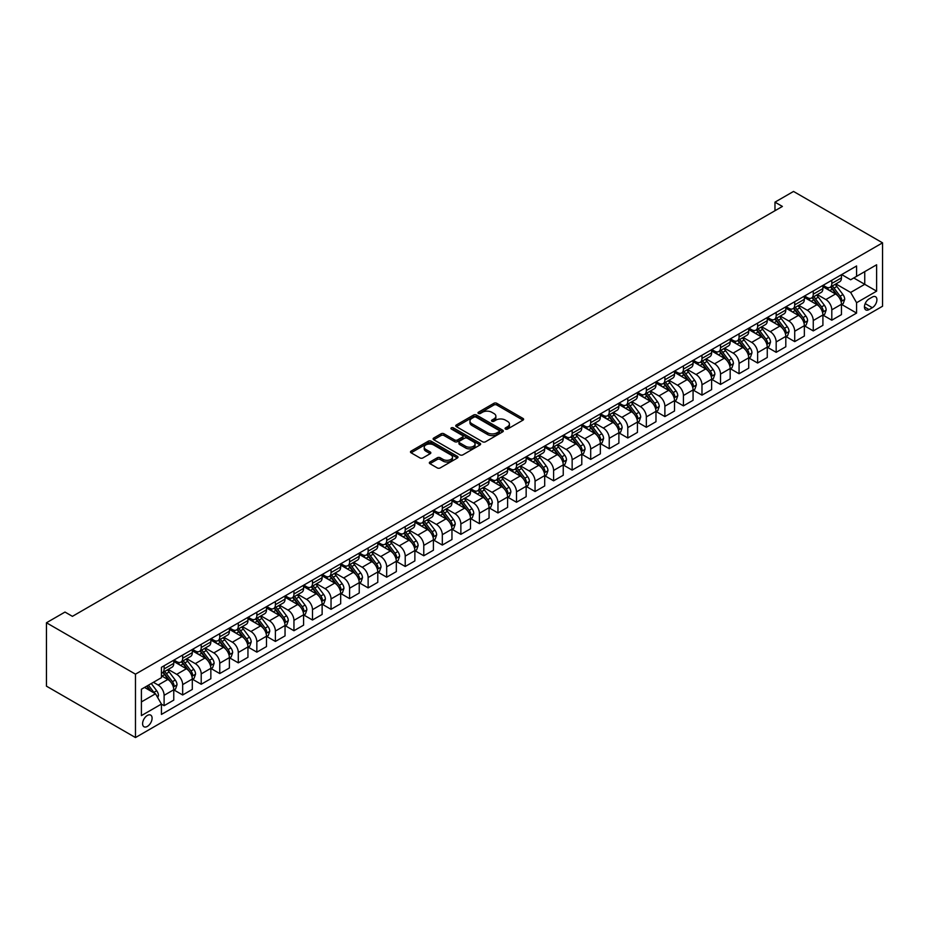 <?xml version="1.0" encoding="UTF-8"?>
<svg xmlns="http://www.w3.org/2000/svg" width="929" height="929" viewBox="0 0 929 929"><rect width="100%" height="100%" fill="white"/><g stroke="black" fill="none" stroke-linecap="round" stroke-linejoin="round"><path stroke-width="1.39" d="M505.492 429.059A1.44 0.836 0 0 0 507.536 429.059L523.004 420.129A2.055 1.184 0 0 0 523.608 419.281A2.055 1.184 0 0 0 523.004 418.445L496.794 403.314A2.055 1.184 0 0 0 493.88 403.314L478.4 412.244A1.44 0.836 0 0 0 477.982 412.836A1.44 0.836 0 0 0 478.4 413.417A1.44 0.836 0 0 0 480.444 413.417L482.441 412.267A6.596 3.809 0 0 1 491.766 412.267L493.949 413.521A6.596 3.809 0 0 1 495.877 416.215A6.596 3.809 0 0 1 493.949 418.909L491.952 420.059A1.44 0.836 0 0 0 491.522 420.651A1.44 0.836 0 0 0 491.952 421.243A1.44 0.836 0 0 0 493.984 421.243L495.993 420.082A6.596 3.809 0 0 1 505.306 420.082L507.501 421.348A6.596 3.809 0 0 1 509.429 424.03A6.596 3.809 0 0 1 507.501 426.725L505.492 427.886A1.44 0.836 0 0 0 505.074 428.466A1.44 0.836 0 0 0 505.492 429.059L505.492 427.886M147.351 726.42A6.712 3.879 120 0 0 151.729 720.498A6.712 3.879 120 0 0 150.707 715.121A6.712 3.879 120 0 0 147.351 715.458A6.712 3.879 120 0 0 142.961 721.369A6.712 3.879 120 0 0 143.983 726.757A6.712 3.879 120 0 0 147.351 726.42M429.941 462.003A2.055 1.184 0 0 0 429.337 462.839A2.055 1.184 0 0 0 429.941 463.687L437.292 467.926A2.055 1.184 0 0 0 440.207 467.926L457.393 458.009A2.055 1.184 0 0 0 457.997 457.161A2.055 1.184 0 0 0 457.393 456.325L431.184 441.194A2.055 1.184 0 0 0 428.269 441.194L411.082 451.111A2.055 1.184 0 0 0 410.479 451.947A2.055 1.184 0 0 0 411.082 452.795L419.966 457.927A2.055 1.184 0 0 0 422.881 457.927L430.232 453.677A2.055 1.184 0 0 0 430.835 452.829A2.055 1.184 0 0 0 430.232 451.993L425.83 449.45A5.504 3.182 0 0 1 424.216 447.197A5.504 3.182 0 0 1 427.619 444.259A5.504 3.182 0 0 1 433.622 444.956L450.879 454.92A5.504 3.182 0 0 1 452.493 457.161A5.504 3.182 0 0 1 449.09 460.099A5.504 3.182 0 0 1 443.087 459.414L440.207 457.753A2.055 1.184 0 0 0 437.292 457.753L429.941 462.003L429.941 463.687L437.292 459.472L437.292 457.753M882.55 242.841L793.529 191.444L774.972 202.15L782.392 206.435L72.416 616.345L64.995 612.06L46.45 622.767L135.471 674.164L882.55 242.841L882.55 306.233L135.471 737.556L135.471 674.164M482.592 441.774A2.055 1.184 0 0 0 485.507 441.774L502.694 431.857A2.055 1.184 0 0 0 503.297 431.01A2.055 1.184 0 0 0 502.694 430.173L476.472 415.042A2.055 1.184 0 0 0 473.558 415.042L456.371 424.959A2.055 1.184 0 0 0 455.767 425.796A2.055 1.184 0 0 0 456.371 426.643L482.592 441.774M451.924 429.372A1.44 0.836 0 0 1 453.387 429.57L453.387 427.863L480.038 443.249A2.055 1.184 0 0 1 480.641 444.085A2.055 1.184 0 0 1 480.038 444.933L462.863 454.85A2.055 1.184 0 0 1 459.948 454.85L433.727 439.719L433.727 438.035A2.055 1.184 0 0 0 433.123 438.871A2.055 1.184 0 0 0 433.727 439.719M433.727 438.035L441.089 433.785A2.055 1.184 0 0 1 443.992 433.785L454.629 439.928A2.055 1.184 0 0 0 457.544 439.928L462.421 437.106A2.055 1.184 0 0 0 463.025 436.27A2.055 1.184 0 0 0 462.421 435.434L451.355 429.035A1.44 0.836 0 0 1 450.925 428.455A1.44 0.836 0 0 1 451.819 427.677A1.44 0.836 0 0 1 453.387 427.863M872.308 297.071L869.045 298.952A6.503 3.751 120 0 0 864.794 304.689A6.503 3.751 120 0 0 865.793 309.903A6.503 3.751 120 0 0 869.045 309.578L872.308 307.696A6.503 3.751 120 0 0 876.558 301.96A6.503 3.751 120 0 0 875.559 296.746A6.503 3.751 120 0 0 872.308 297.071M841.674 274.578L850.65 279.768L856.584 276.343L856.584 265.973L161.437 667.312L161.437 677.671L141.405 689.237L141.405 715.62L161.437 704.066L161.437 714.424L856.584 313.085L856.584 302.726L850.65 292.449L835.891 283.926M856.584 276.343L876.616 264.777L876.616 291.16L856.584 302.726M46.45 622.767L46.45 686.159L135.471 737.556M774.972 202.15L774.972 210.72M853.763 277.968L864.748 284.309L864.748 271.628L876.616 264.777M850.65 292.449L864.748 284.309L876.616 291.16M141.405 701.918L155.503 693.777L144.529 687.437M161.437 704.147L164.108 705.692L164.108 695.322A8.396 4.842 -120 0 0 158.174 685.045L153.424 682.304M164.108 705.692L173.758 700.118L173.758 689.759A8.396 4.842 -120 0 0 167.824 679.471L161.437 675.789M173.978 689.968L182.665 694.985L182.665 684.615A8.396 4.842 -120 0 0 176.719 674.338L168.207 669.414M182.665 694.985L192.303 689.411L192.303 679.041A8.396 4.842 -120 0 0 186.369 668.764L173.758 661.483M192.524 679.262L201.21 684.267L201.21 673.908A8.396 4.842 -120 0 0 195.276 663.631L186.752 658.707M201.21 684.267L210.848 678.704L210.848 668.334A8.396 4.842 -120 0 0 204.914 658.057L192.303 650.776M211.069 668.555L219.755 673.56L219.755 663.201A8.396 4.842 -120 0 0 213.821 652.913L205.297 648.001M219.755 673.56L229.393 667.997L229.393 657.627A8.396 4.842 -120 0 0 223.459 647.35L210.848 640.069M229.626 657.848L238.3 662.853L238.3 652.495A8.396 4.842 -120 0 0 232.366 642.206L223.843 637.294M238.3 662.853L247.95 657.291L247.95 646.921A8.396 4.842 -120 0 0 242.004 636.644L229.393 629.363M248.171 647.141L256.845 652.146L256.845 641.788A8.396 4.842 -120 0 0 250.911 631.499L242.388 626.587M256.845 652.146L266.495 646.584L266.495 636.214A8.396 4.842 -120 0 0 260.561 625.937L247.95 618.656M266.716 636.423L275.39 641.44L275.39 631.07A8.396 4.842 -120 0 0 269.456 620.793L260.933 615.869M275.39 641.44L285.04 635.877L285.04 625.507A8.396 4.842 -120 0 0 279.106 615.23L266.495 607.949M285.261 625.716L293.947 630.733L293.947 620.363A8.396 4.842 -120 0 0 288.002 610.086L279.49 605.162M293.947 630.733L303.586 625.159L303.586 614.801A8.396 4.842 -120 0 0 297.652 604.524L285.04 597.242M303.806 615.01L312.492 620.026L312.492 609.656A8.396 4.842 -120 0 0 306.558 599.379L298.035 594.455M312.492 620.026L322.131 614.452L322.131 604.094A8.396 4.842 -120 0 0 316.197 593.805L303.586 586.524M322.351 604.303L331.038 609.319L331.038 598.95A8.396 4.842 -120 0 0 325.104 588.672L316.58 583.749M331.038 609.319L340.676 603.745L340.676 593.387A8.396 4.842 -120 0 0 334.742 583.098L322.131 575.817M340.908 593.596L349.583 598.613L349.583 588.243A8.396 4.842 -120 0 0 343.649 577.966L335.125 573.042M349.583 598.613L359.233 593.039L359.233 582.669A8.396 4.842 -120 0 0 353.287 572.392L340.676 565.111M359.453 582.889L368.128 587.894L368.128 577.536A8.396 4.842 -120 0 0 362.194 567.259L353.67 562.335M368.128 587.894L377.778 582.332L377.778 571.962A8.396 4.842 -120 0 0 371.844 561.685L359.233 554.404M377.998 572.183L386.673 577.188L386.673 566.829A8.396 4.842 -120 0 0 380.739 556.541L372.215 551.629M386.673 577.188L396.323 571.625L396.323 561.255A8.396 4.842 -120 0 0 390.389 550.978L377.778 543.697M396.544 561.476L405.218 566.481L405.218 556.123A8.396 4.842 -120 0 0 399.284 545.834L390.772 540.922M405.218 566.481L414.868 560.919L414.868 550.549A8.396 4.842 -120 0 0 408.934 540.272L396.323 532.991M415.089 550.769L423.775 555.774L423.775 545.404A8.396 4.842 -120 0 0 417.841 535.127L409.317 530.215M423.775 555.774L433.413 550.212L433.413 539.842A8.396 4.842 -120 0 0 427.479 529.565L414.868 522.284M433.634 540.051L442.32 545.068L442.32 534.698A8.396 4.842 -120 0 0 436.386 524.42L427.863 519.497M442.32 545.068L451.958 539.505L451.958 529.135A8.396 4.842 -120 0 0 446.025 518.858L433.413 511.577M452.179 529.344L460.865 534.361L460.865 523.991A8.396 4.842 -120 0 0 454.931 513.714L446.408 508.79M460.865 534.361L470.504 528.787L470.504 518.428A8.396 4.842 -120 0 0 464.57 508.151L451.958 500.87M470.736 518.637L479.41 523.654L479.41 513.284A8.396 4.842 -120 0 0 473.476 503.007L464.953 498.083M479.41 523.654L489.06 518.08L489.06 507.722A8.396 4.842 -120 0 0 483.126 497.433L470.504 490.152M489.281 507.931L497.956 512.947L497.956 502.577A8.396 4.842 -120 0 0 492.022 492.3L483.498 487.377M497.956 512.947L507.606 507.373L507.606 497.015A8.396 4.842 -120 0 0 501.672 486.726L489.06 479.445M507.826 497.224L516.501 502.241L516.501 491.871A8.396 4.842 -120 0 0 510.567 481.594L502.055 476.67M516.501 502.241L526.151 496.667L526.151 486.297A8.396 4.842 -120 0 0 520.217 476.02L507.606 468.739M526.371 486.517L535.058 491.522L535.058 481.164A8.396 4.842 -120 0 0 529.124 470.887L520.6 465.963M535.058 491.522L544.696 485.96L544.696 475.59A8.396 4.842 -120 0 0 538.762 465.313L526.151 458.032M544.917 475.811L553.603 480.816L553.603 470.457A8.396 4.842 -120 0 0 547.669 460.169L539.145 455.256M553.603 480.816L563.241 475.253L563.241 464.883A8.396 4.842 -120 0 0 557.307 454.606L544.696 447.325M563.462 465.104L572.148 470.109L572.148 459.75A8.396 4.842 -120 0 0 566.214 449.462L557.69 444.55M572.148 470.109L581.786 464.546L581.786 454.176A8.396 4.842 -120 0 0 575.852 443.899L563.241 436.618M582.018 454.397L590.693 459.402L590.693 449.032A8.396 4.842 -120 0 0 584.759 438.755L576.235 433.843M590.693 459.402L600.343 453.84L600.343 443.47A8.396 4.842 -120 0 0 594.409 433.193L581.786 425.912M600.564 443.679L609.238 448.695L609.238 438.325A8.396 4.842 -120 0 0 603.304 428.048L594.781 423.125M609.238 448.695L618.888 443.121L618.888 432.763A8.396 4.842 -120 0 0 612.954 422.486L600.343 415.205M619.109 432.972L627.783 437.989L627.783 427.619A8.396 4.842 -120 0 0 621.849 417.342L613.326 412.418M627.783 437.989L637.433 432.415L637.433 422.056A8.396 4.842 -120 0 0 631.499 411.779L618.888 404.487M637.654 422.265L646.34 427.282L646.34 416.912A8.396 4.842 -120 0 0 640.395 406.635L631.883 401.711M646.34 427.282L655.979 421.708L655.979 411.35A8.396 4.842 -120 0 0 650.045 401.061L637.433 393.78M656.199 411.559L664.885 416.575L664.885 406.205A8.396 4.842 -120 0 0 658.951 395.928L650.428 391.004M664.885 416.575L674.524 411.001L674.524 400.643A8.396 4.842 -120 0 0 668.59 390.354L655.979 383.073M674.744 400.852L683.43 405.868L683.43 395.499A8.396 4.842 -120 0 0 677.496 385.221L668.973 380.298M683.43 405.868L693.069 400.294L693.069 389.925A8.396 4.842 -120 0 0 687.135 379.647L674.524 372.366M693.301 390.145L701.976 395.15L701.976 384.792A8.396 4.842 -120 0 0 696.042 374.515L687.518 369.591M701.976 395.15L711.626 389.588L711.626 379.218A8.396 4.842 -120 0 0 705.68 368.941L693.069 361.66M711.846 379.438L720.521 384.443L720.521 374.085A8.396 4.842 -120 0 0 714.587 363.796L706.063 358.884M720.521 384.443L730.171 378.881L730.171 368.511A8.396 4.842 -120 0 0 724.237 358.234L711.626 350.953M730.391 368.732L739.066 373.737L739.066 363.378A8.396 4.842 -120 0 0 733.132 353.09L724.608 348.178M739.066 373.737L748.716 368.174L748.716 357.804A8.396 4.842 -120 0 0 742.782 347.527L730.171 340.246M748.937 358.025L757.623 363.03L757.623 352.66A8.396 4.842 -120 0 0 751.677 342.383L743.165 337.471M757.623 363.03L767.261 357.468L767.261 347.098A8.396 4.842 -120 0 0 761.327 336.821L748.716 329.54M767.482 347.307L776.168 352.323L776.168 341.953A8.396 4.842 -120 0 0 770.234 331.676L761.71 326.753M776.168 352.323L785.806 346.749L785.806 336.391A8.396 4.842 -120 0 0 779.872 326.114L767.261 318.833M786.027 336.6L794.713 341.617L794.713 331.247A8.396 4.842 -120 0 0 788.779 320.969L780.255 316.046M794.713 341.617L804.351 336.043L804.351 325.684A8.396 4.842 -120 0 0 798.417 315.407L785.806 308.114M804.584 325.893L813.258 330.91L813.258 320.54A8.396 4.842 -120 0 0 807.324 310.263L798.801 305.339M813.258 330.91L822.908 325.336L822.908 314.977A8.396 4.842 -120 0 0 816.963 304.689L804.351 297.408M823.129 315.186L831.803 320.203L831.803 309.833A8.396 4.842 -120 0 0 825.869 299.556L817.346 294.632M831.803 320.203L841.453 314.629L841.453 304.271A8.396 4.842 -120 0 0 835.519 293.982L822.908 286.701M823.129 285.296L825.869 286.875A8.396 4.842 -120 0 0 830.061 287.293A8.396 4.842 -120 0 0 831.803 283.45L831.803 280.279M804.584 296.003L807.324 297.582A8.396 4.842 -120 0 0 811.516 298A8.396 4.842 -120 0 0 813.258 294.156L813.258 290.986M786.027 306.709L788.779 308.289A8.396 4.842 -120 0 0 792.971 308.707A8.396 4.842 -120 0 0 794.713 304.863L794.713 301.693M767.482 317.416L770.234 318.995A8.396 4.842 -120 0 0 774.426 319.413A8.396 4.842 -120 0 0 776.168 315.57L776.168 312.399M748.937 328.123L751.677 329.702A8.396 4.842 -120 0 0 755.881 330.12A8.396 4.842 -120 0 0 757.623 326.276L757.623 323.106M730.391 338.83L733.132 340.42A8.396 4.842 -120 0 0 737.336 340.827A8.396 4.842 -120 0 0 739.066 336.983L739.066 333.825M711.846 349.536L714.587 351.127A8.396 4.842 -120 0 0 718.791 351.534A8.396 4.842 -120 0 0 720.521 347.701L720.521 344.531M693.301 360.243L696.042 361.834A8.396 4.842 -120 0 0 700.234 362.252A8.396 4.842 -120 0 0 701.976 358.408L701.976 355.238M674.744 370.95L677.496 372.541A8.396 4.842 -120 0 0 681.689 372.959A8.396 4.842 -120 0 0 683.43 369.115L683.43 365.945M656.199 381.668L658.951 383.247A8.396 4.842 -120 0 0 663.143 383.665A8.396 4.842 -120 0 0 664.885 379.822L664.885 376.651M637.654 392.375L640.395 393.954A8.396 4.842 -120 0 0 644.598 394.372A8.396 4.842 -120 0 0 646.34 390.528L646.34 387.358M619.109 403.081L621.849 404.661A8.396 4.842 -120 0 0 626.053 405.079A8.396 4.842 -120 0 0 627.783 401.235L627.783 398.065M600.564 413.788L603.304 415.368A8.396 4.842 -120 0 0 607.508 415.786A8.396 4.842 -120 0 0 609.238 411.942L609.238 408.772M582.018 424.495L584.759 426.074A8.396 4.842 -120 0 0 588.951 426.492A8.396 4.842 -120 0 0 590.693 422.649L590.693 419.478M563.462 435.202L566.214 436.793A8.396 4.842 -120 0 0 570.406 437.199A8.396 4.842 -120 0 0 572.148 433.355L572.148 430.197M544.917 445.908L547.669 447.499A8.396 4.842 -120 0 0 551.861 447.906A8.396 4.842 -120 0 0 553.603 444.074L553.603 440.903M526.371 456.615L529.124 458.206A8.396 4.842 -120 0 0 533.316 458.624A8.396 4.842 -120 0 0 535.058 454.78L535.058 451.61M507.826 467.322L510.567 468.913A8.396 4.842 -120 0 0 514.771 469.331A8.396 4.842 -120 0 0 516.501 465.487L516.501 462.317M489.281 478.04L492.022 479.619A8.396 4.842 -120 0 0 496.225 480.038A8.396 4.842 -120 0 0 497.956 476.194L497.956 473.024M470.736 488.747L473.476 490.326A8.396 4.842 -120 0 0 477.669 490.744A8.396 4.842 -120 0 0 479.41 486.901L479.41 483.73M452.179 499.454L454.931 501.033A8.396 4.842 -120 0 0 459.123 501.451A8.396 4.842 -120 0 0 460.865 497.607L460.865 494.437M433.634 510.16L436.386 511.74A8.396 4.842 -120 0 0 440.578 512.158A8.396 4.842 -120 0 0 442.32 508.314L442.32 505.144M415.089 520.867L417.841 522.446A8.396 4.842 -120 0 0 422.033 522.864A8.396 4.842 -120 0 0 423.775 519.021L423.775 515.85M396.544 531.574L399.284 533.165A8.396 4.842 -120 0 0 403.488 533.571A8.396 4.842 -120 0 0 405.218 529.727L405.218 526.569M377.998 542.281L380.739 543.871A8.396 4.842 -120 0 0 384.943 544.278A8.396 4.842 -120 0 0 386.673 540.446L386.673 537.276M359.453 552.987L362.194 554.578A8.396 4.842 -120 0 0 366.386 554.996A8.396 4.842 -120 0 0 368.128 551.152L368.128 547.982M340.908 563.694L343.649 565.285A8.396 4.842 -120 0 0 347.841 565.703A8.396 4.842 -120 0 0 349.583 561.859L349.583 558.689M322.351 574.412L325.104 575.992A8.396 4.842 -120 0 0 329.296 576.41A8.396 4.842 -120 0 0 331.038 572.566L331.038 569.396M303.806 585.119L306.558 586.698A8.396 4.842 -120 0 0 310.75 587.116A8.396 4.842 -120 0 0 312.492 583.273L312.492 580.102M285.261 595.826L288.002 597.405A8.396 4.842 -120 0 0 292.205 597.823A8.396 4.842 -120 0 0 293.947 593.979L293.947 590.809M266.716 606.532L269.456 608.112A8.396 4.842 -120 0 0 273.66 608.53A8.396 4.842 -120 0 0 275.39 604.686L275.39 601.516M248.171 617.239L250.911 618.819A8.396 4.842 -120 0 0 255.103 619.237A8.396 4.842 -120 0 0 256.845 615.393L256.845 612.223M229.626 627.946L232.366 629.537A8.396 4.842 -120 0 0 236.558 629.943A8.396 4.842 -120 0 0 238.3 626.111L238.3 622.941M211.069 638.653L213.821 640.244A8.396 4.842 -120 0 0 218.013 640.65A8.396 4.842 -120 0 0 219.755 636.818L219.755 633.648M192.524 649.359L195.276 650.95A8.396 4.842 -120 0 0 199.468 651.368A8.396 4.842 -120 0 0 201.21 647.525L201.21 644.354M173.978 660.066L176.719 661.657A8.396 4.842 -120 0 0 180.923 662.075A8.396 4.842 -120 0 0 182.665 658.231L182.665 655.061M841.674 304.48L856.584 313.085M830.061 287.293L839.711 281.719A8.396 4.842 -120 0 0 841.453 277.876L841.453 274.705M811.516 298L821.166 292.426A8.396 4.842 -120 0 0 822.908 288.594L822.908 285.424M792.971 308.707L802.621 303.144A8.396 4.842 -120 0 0 804.351 299.301L804.351 296.13M774.426 319.413L784.076 313.851A8.396 4.842 -120 0 0 785.806 310.007L785.806 306.837M755.881 330.12L765.519 324.558A8.396 4.842 -120 0 0 767.261 320.714L767.261 317.544M737.336 340.827L746.974 335.264A8.396 4.842 -120 0 0 748.716 331.421L748.716 328.251M718.791 351.534L728.429 345.971A8.396 4.842 -120 0 0 730.171 342.127L730.171 338.957M700.234 362.252L709.884 356.678A8.396 4.842 -120 0 0 711.626 352.834L711.626 349.664M681.689 372.959L691.339 367.385A8.396 4.842 -120 0 0 693.069 363.541L693.069 360.371M663.143 383.665L672.793 378.091A8.396 4.842 -120 0 0 674.524 374.248L674.524 371.077M644.598 394.372L654.237 388.798A8.396 4.842 -120 0 0 655.979 384.966L655.979 381.796M626.053 405.079L635.691 399.516A8.396 4.842 -120 0 0 637.433 395.673L637.433 392.502M607.508 415.786L617.146 410.223A8.396 4.842 -120 0 0 618.888 406.379L618.888 403.209M588.951 426.492L598.601 420.93A8.396 4.842 -120 0 0 600.343 417.086L600.343 413.916M570.406 437.199L580.056 431.637A8.396 4.842 -120 0 0 581.786 427.793L581.786 424.623M551.861 447.906L561.511 442.343A8.396 4.842 -120 0 0 563.241 438.5L563.241 435.329M533.316 458.624L542.954 453.05A8.396 4.842 -120 0 0 544.696 449.206L544.696 446.036M514.771 469.331L524.409 463.757A8.396 4.842 -120 0 0 526.151 459.913L526.151 456.743M496.225 480.038L505.864 474.464A8.396 4.842 -120 0 0 507.606 470.62L507.606 467.45M477.669 490.744L487.319 485.17A8.396 4.842 -120 0 0 489.06 481.338L489.06 478.168M459.123 501.451L468.773 495.889A8.396 4.842 -120 0 0 470.504 492.045L470.504 488.875M440.578 512.158L450.228 506.595A8.396 4.842 -120 0 0 451.958 502.752L451.958 499.581M422.033 522.864L431.671 517.302A8.396 4.842 -120 0 0 433.413 513.458L433.413 510.288M403.488 533.571L413.126 528.009A8.396 4.842 -120 0 0 414.868 524.165L414.868 520.995M384.943 544.278L394.581 538.715A8.396 4.842 -120 0 0 396.323 534.872L396.323 531.702M366.386 554.996L376.036 549.422A8.396 4.842 -120 0 0 377.778 545.578L377.778 542.408M347.841 565.703L357.491 560.129A8.396 4.842 -120 0 0 359.233 556.285L359.233 553.115M329.296 576.41L338.946 570.836A8.396 4.842 -120 0 0 340.676 566.992L340.676 563.822M310.75 587.116L320.389 581.542A8.396 4.842 -120 0 0 322.131 577.71L322.131 574.54M292.205 597.823L301.844 592.261A8.396 4.842 -120 0 0 303.586 588.417L303.586 585.247M273.66 608.53L283.299 602.967A8.396 4.842 -120 0 0 285.04 599.124L285.04 595.953M255.103 619.237L264.753 613.674A8.396 4.842 -120 0 0 266.495 609.83L266.495 606.66M236.558 629.943L246.208 624.381A8.396 4.842 -120 0 0 247.95 620.537L247.95 617.367M218.013 640.65L227.663 635.088A8.396 4.842 -120 0 0 229.393 631.244L229.393 628.074M199.468 651.368L209.118 645.794A8.396 4.842 -120 0 0 210.848 641.951L210.848 638.78M180.923 662.075L190.561 656.501A8.396 4.842 -120 0 0 192.303 652.657L192.303 649.487M161.437 673.119A8.396 4.842 -120 0 0 162.378 672.782L172.016 667.208A8.396 4.842 -120 0 0 173.758 663.364L173.758 660.194M162.378 672.782A8.396 4.842 -120 0 0 164.108 668.938L164.108 665.768M155.503 693.777L161.437 704.066M506.073 429.268L507.501 428.443A6.596 3.809 0 0 0 509.429 425.749L509.429 424.03M495.877 416.215L495.877 417.934A6.596 3.809 0 0 1 493.949 420.616L492.521 421.441M522.981 420.14L496.794 405.021A2.055 1.184 0 0 0 493.88 405.021L478.981 413.626M502.659 431.869L476.472 416.749A2.055 1.184 0 0 0 473.558 416.749L456.406 426.655M499.047 431.602A1.44 0.836 0 0 0 499.477 431.01A1.44 0.836 0 0 0 499.047 430.429L476.043 417.144A1.44 0.836 0 0 0 473.999 417.144L471.886 418.364A6.596 3.809 0 0 0 469.958 421.046A6.596 3.809 0 0 0 471.886 423.74L487.62 432.821A6.596 3.809 0 0 0 496.934 432.821L499.047 431.602L499.047 433.32A1.44 0.836 0 0 0 499.477 432.728L499.477 431.01M469.958 421.046L469.958 422.765A6.596 3.809 0 0 0 471.886 425.459L471.886 423.74M499.047 433.32L496.934 434.54A6.596 3.809 0 0 1 487.62 434.54L471.886 425.459M433.762 439.731L441.089 435.504L441.089 433.785M463.025 436.27L463.025 437.989A2.055 1.184 0 0 1 462.421 438.825L457.544 441.635A2.055 1.184 0 0 1 454.629 441.635L443.992 435.504A2.055 1.184 0 0 0 441.089 435.504M453.387 429.57L480.014 444.945M465.661 446.292A5.504 3.182 0 0 0 471.665 446.988A5.504 3.182 0 0 0 475.067 444.05A5.504 3.182 0 0 0 473.453 441.798L467.368 438.291A2.055 1.184 0 0 0 464.454 438.291L459.576 441.101A2.055 1.184 0 0 0 458.972 441.949A2.055 1.184 0 0 0 459.576 442.785L465.661 446.292L465.661 448.01A5.504 3.182 0 0 0 471.665 448.695A5.504 3.182 0 0 0 475.067 445.757L475.067 444.05M458.972 441.949L458.972 443.656A2.055 1.184 0 0 0 459.576 444.503L459.576 442.785M465.661 448.01L459.576 444.503M452.493 457.161L452.493 458.88A5.504 3.182 0 0 1 449.09 461.818A5.504 3.182 0 0 1 443.087 461.132L440.207 459.472A2.055 1.184 0 0 0 437.292 459.472M424.216 447.197L424.216 448.916A5.504 3.182 0 0 0 425.83 451.169L425.83 449.45M430.208 453.689L425.83 451.169M457.37 458.02L431.184 442.901A2.055 1.184 0 0 0 428.269 442.901L411.106 452.806M841.453 304.607L843.23 303.586L844.716 299.301A5.562 3.205 -120 0 0 842.94 294.563L836.878 286.469A16.048 9.267 -120 0 0 835.125 284.367M829.098 290.278A16.048 9.267 -120 0 0 825.811 286.84M840.942 301.205L841.709 299.533A5.562 3.205 -120 0 0 840.118 296.188L834.056 288.095A16.048 9.267 -120 0 0 832.303 285.993M830.816 286.864A13.32 7.687 60 0 1 832.999 289.349L838.132 296.2M830.526 287.026A16.048 9.267 60 0 1 832.279 289.128L836.309 294.505M822.908 315.314L824.685 314.292L826.171 310.007A5.562 3.205 -120 0 0 824.395 305.269L818.333 297.175A16.048 9.267 -120 0 0 816.579 295.074M810.552 300.984A16.048 9.267 -120 0 0 807.266 297.547M822.397 311.912L823.164 310.24A5.562 3.205 -120 0 0 821.573 306.895L815.511 298.801A16.048 9.267 -120 0 0 813.758 296.711M812.26 297.57A13.32 7.687 60 0 1 814.454 300.055L819.587 306.907M811.981 297.733A16.048 9.267 60 0 1 813.734 299.835L817.764 305.211M804.351 326.021L806.14 324.999L807.615 320.714A5.562 3.205 -120 0 0 805.849 315.976L799.788 307.882A16.048 9.267 -120 0 0 798.034 305.792M791.996 311.691A16.048 9.267 -120 0 0 788.709 308.254M803.852 322.618L804.619 320.946A5.562 3.205 -120 0 0 803.028 317.602L796.966 309.508A16.048 9.267 -120 0 0 795.212 307.418M793.714 308.277A13.32 7.687 60 0 1 795.909 310.762L801.03 317.613M793.436 308.44A16.048 9.267 60 0 1 795.178 310.541L799.219 315.918M785.806 336.728L787.595 335.706L789.069 331.421A5.562 3.205 -120 0 0 787.293 326.683L781.231 318.589A16.048 9.267 -120 0 0 779.489 316.499M773.451 322.398A16.048 9.267 -120 0 0 770.164 318.961M785.307 333.325L786.073 331.653A5.562 3.205 -120 0 0 784.482 328.309L778.421 320.215A16.048 9.267 -120 0 0 776.667 318.124M775.169 318.984A13.32 7.687 60 0 1 777.352 321.469L782.485 328.32M774.879 319.146A16.048 9.267 60 0 1 776.632 321.248L780.662 326.625M767.261 347.434L769.038 346.412L770.524 342.127A5.562 3.205 -120 0 0 768.747 337.39L762.686 329.296A16.048 9.267 -120 0 0 760.932 327.205M754.905 333.116A16.048 9.267 -120 0 0 751.619 329.667M766.75 344.032L767.528 342.371A5.562 3.205 -120 0 0 765.937 339.015L759.864 330.933A16.048 9.267 -120 0 0 758.122 328.831M756.624 329.69A13.32 7.687 60 0 1 758.807 332.176L763.94 339.027M756.334 329.853A16.048 9.267 60 0 1 758.087 331.955L762.117 337.332M748.716 358.153L750.493 357.119L751.979 352.834A5.562 3.205 -120 0 0 750.202 348.096L744.141 340.014A16.048 9.267 -120 0 0 742.387 337.912M736.36 343.823A16.048 9.267 -120 0 0 733.074 340.386M748.205 354.739L748.971 353.078A5.562 3.205 -120 0 0 747.38 349.734L741.319 341.64A16.048 9.267 -120 0 0 739.565 339.538M738.079 340.397A13.32 7.687 60 0 1 740.262 342.882L745.395 349.734M737.789 340.571A16.048 9.267 60 0 1 739.542 342.662L743.572 348.05M730.171 368.859L731.947 367.826L733.434 363.541A5.562 3.205 -120 0 0 731.657 358.815L725.595 350.721A16.048 9.267 -120 0 0 723.842 348.619M717.815 354.53A16.048 9.267 -120 0 0 714.529 351.092M729.66 365.445L730.426 363.785A5.562 3.205 -120 0 0 728.835 360.44L722.774 352.346A16.048 9.267 -120 0 0 721.02 350.245M719.534 351.104A13.32 7.687 60 0 1 721.717 353.601L726.85 360.44M719.243 351.278A16.048 9.267 60 0 1 720.997 353.368L725.026 358.757M711.626 379.566L713.402 378.533L714.889 374.248A5.562 3.205 -120 0 0 713.112 369.521L707.05 361.427A16.048 9.267 -120 0 0 705.297 359.326M699.27 365.236A16.048 9.267 -120 0 0 695.984 361.799M711.115 376.164L711.881 374.492A5.562 3.205 -120 0 0 710.29 371.147L704.228 363.053A16.048 9.267 -120 0 0 702.475 360.951M700.977 361.822A13.32 7.687 60 0 1 703.172 364.307L708.304 371.147M700.698 361.985A16.048 9.267 60 0 1 702.452 364.075L706.481 369.463M693.069 390.273L694.857 389.239L696.332 384.966A5.562 3.205 -120 0 0 694.567 380.228L688.505 372.134A16.048 9.267 -120 0 0 686.752 370.032M680.725 375.943A16.048 9.267 -120 0 0 677.438 372.506M692.569 386.87L693.336 385.198A5.562 3.205 -120 0 0 691.745 381.854L685.683 373.76A16.048 9.267 -120 0 0 683.93 371.658M682.432 372.529A13.32 7.687 60 0 1 684.627 375.014L689.748 381.865M682.153 372.692A16.048 9.267 60 0 1 683.895 374.793L687.936 380.17M674.524 400.98L676.312 399.958L677.787 395.673A5.562 3.205 -120 0 0 676.01 390.935L669.948 382.841A16.048 9.267 -120 0 0 668.206 380.739M662.168 386.65A16.048 9.267 -120 0 0 658.882 383.212M674.024 397.577L674.791 395.905A5.562 3.205 -120 0 0 673.2 392.561L667.138 384.467A16.048 9.267 -120 0 0 665.385 382.376M663.887 383.236A13.32 7.687 60 0 1 666.081 385.721L671.202 392.572M663.596 383.398A16.048 9.267 60 0 1 665.35 385.5L669.379 390.877M655.979 411.686L657.755 410.664L659.242 406.379A5.562 3.205 -120 0 0 657.465 401.642L651.403 393.548A16.048 9.267 -120 0 0 649.65 391.446M643.623 397.357A16.048 9.267 -120 0 0 640.336 393.919M655.468 408.284L656.246 406.612A5.562 3.205 -120 0 0 654.655 403.267L648.581 395.173A16.048 9.267 -120 0 0 646.839 393.083M645.341 393.942A13.32 7.687 60 0 1 647.525 396.428L652.657 403.279M645.051 394.105A16.048 9.267 60 0 1 646.805 396.207L650.834 401.583M637.433 422.393L639.21 421.371L640.696 417.086A5.562 3.205 -120 0 0 638.92 412.348L632.858 404.254A16.048 9.267 -120 0 0 631.105 402.164M625.078 408.063A16.048 9.267 -120 0 0 621.791 404.626M636.922 418.991L637.689 417.318A5.562 3.205 -120 0 0 636.098 413.974L630.036 405.88A16.048 9.267 -120 0 0 628.283 403.79M626.796 404.649A13.32 7.687 60 0 1 628.979 407.134L634.112 413.986M626.506 404.812A16.048 9.267 60 0 1 628.259 406.914L632.289 412.29M618.888 433.1L620.665 432.078L622.151 427.793A5.562 3.205 -120 0 0 620.375 423.055L614.313 414.961A16.048 9.267 -120 0 0 612.559 412.871M606.532 418.77A16.048 9.267 -120 0 0 603.246 415.333M618.377 429.697L619.144 428.025A5.562 3.205 -120 0 0 617.553 424.681L611.491 416.587A16.048 9.267 -120 0 0 609.738 414.497M608.251 415.356A13.32 7.687 60 0 1 610.434 417.841L615.567 424.692M607.961 415.518A16.048 9.267 60 0 1 609.714 417.62L613.744 422.997M600.343 443.818L602.12 442.785L603.606 438.5A5.562 3.205 -120 0 0 601.829 433.762L595.768 425.668A16.048 9.267 -120 0 0 594.014 423.578M587.987 429.488A16.048 9.267 -120 0 0 584.701 426.039M599.832 440.404L600.598 438.743A5.562 3.205 -120 0 0 599.008 435.399L592.946 427.305A16.048 9.267 -120 0 0 591.192 425.203M589.706 426.063A13.32 7.687 60 0 1 591.889 428.548L597.022 435.399M589.416 426.225A16.048 9.267 60 0 1 591.169 428.327L595.199 433.704M581.786 454.525L583.575 453.491L585.049 449.206A5.562 3.205 -120 0 0 583.284 444.468L577.223 436.386A16.048 9.267 -120 0 0 575.469 434.284M569.442 440.195A16.048 9.267 -120 0 0 566.156 436.758M581.287 451.111L582.053 449.45A5.562 3.205 -120 0 0 580.462 446.106L574.401 438.012A16.048 9.267 -120 0 0 572.647 435.91M571.149 436.769A13.32 7.687 60 0 1 573.344 439.254L578.477 446.106M570.87 436.944A16.048 9.267 60 0 1 572.624 439.034L576.654 444.422M563.241 465.232L565.029 464.198L566.504 459.913A5.562 3.205 -120 0 0 564.739 455.187L558.666 447.093A16.048 9.267 -120 0 0 556.924 444.991M550.885 450.902A16.048 9.267 -120 0 0 547.599 447.464M562.742 461.818L563.508 460.157A5.562 3.205 -120 0 0 561.917 456.813L555.856 448.719A16.048 9.267 -120 0 0 554.102 446.617M552.604 447.476A13.32 7.687 60 0 1 554.799 449.973L559.92 456.813M552.325 447.65A16.048 9.267 60 0 1 554.067 449.741L558.097 455.129M544.696 475.938L546.473 474.905L547.959 470.62A5.562 3.205 -120 0 0 546.182 465.893L540.121 457.8A16.048 9.267 -120 0 0 538.367 455.698M532.34 461.608A16.048 9.267 -120 0 0 529.054 458.171M544.185 472.536L544.963 470.864A5.562 3.205 -120 0 0 543.372 467.519L537.31 459.425A16.048 9.267 -120 0 0 535.557 457.323M534.059 458.194A13.32 7.687 60 0 1 536.242 460.679L541.375 467.519M533.769 458.357A16.048 9.267 60 0 1 535.522 460.447L539.552 465.835M526.151 486.645L527.927 485.612L529.414 481.338A5.562 3.205 -120 0 0 527.637 476.6L521.575 468.506A16.048 9.267 -120 0 0 519.822 466.404M513.795 472.315A16.048 9.267 -120 0 0 510.509 468.878M525.64 483.243L526.406 481.57A5.562 3.205 -120 0 0 524.815 478.226L518.754 470.132A16.048 9.267 -120 0 0 517.012 468.03M515.514 468.901A13.32 7.687 60 0 1 517.697 471.386L522.83 478.238M515.223 469.064A16.048 9.267 60 0 1 516.977 471.166L521.006 476.542M507.606 497.352L509.382 496.33L510.869 492.045A5.562 3.205 -120 0 0 509.092 487.307L503.03 479.213A16.048 9.267 -120 0 0 501.277 477.111M495.25 483.022A16.048 9.267 -120 0 0 491.964 479.585M507.095 493.949L507.861 492.277A5.562 3.205 -120 0 0 506.27 488.933L500.208 480.839A16.048 9.267 -120 0 0 498.455 478.749M496.969 479.608A13.32 7.687 60 0 1 499.152 482.093L504.284 488.944M496.678 479.77A16.048 9.267 60 0 1 498.432 481.872L502.461 487.249M489.06 508.058L490.837 507.037L492.324 502.752A5.562 3.205 -120 0 0 490.547 498.014L484.485 489.92A16.048 9.267 -120 0 0 482.732 487.818M476.705 493.729A16.048 9.267 -120 0 0 473.418 490.291M488.549 504.656L489.316 502.984A5.562 3.205 -120 0 0 487.725 499.639L481.663 491.546A16.048 9.267 -120 0 0 479.91 489.455M478.423 490.315A13.32 7.687 60 0 1 480.607 492.8L485.739 499.651M478.133 490.477A16.048 9.267 60 0 1 479.887 492.579L483.916 497.956M470.504 518.765L472.292 517.743L473.778 513.458A5.562 3.205 -120 0 0 472.002 508.72L465.94 500.626A16.048 9.267 -120 0 0 464.186 498.536M458.16 504.435A16.048 9.267 -120 0 0 454.873 500.998M470.004 515.363L470.771 513.691A5.562 3.205 -120 0 0 469.18 510.346L463.118 502.252A16.048 9.267 -120 0 0 461.365 500.162M459.867 501.021A13.32 7.687 60 0 1 462.061 503.506L467.194 510.358M459.588 501.184A16.048 9.267 60 0 1 461.341 503.286L465.371 508.662M451.958 529.472L453.747 528.45L455.222 524.165A5.562 3.205 -120 0 0 453.457 519.427L447.383 511.333A16.048 9.267 -120 0 0 445.641 509.243M439.603 515.142A16.048 9.267 -120 0 0 436.316 511.705M451.459 526.069L452.226 524.397A5.562 3.205 -120 0 0 450.635 521.053L444.573 512.959A16.048 9.267 -120 0 0 442.819 510.869M441.321 511.728A13.32 7.687 60 0 1 443.516 514.213L448.637 521.064M441.043 511.891A16.048 9.267 60 0 1 442.785 513.992L446.814 519.369M433.413 540.19L435.19 539.157L436.676 534.872A5.562 3.205 -120 0 0 434.9 530.134L428.838 522.04A16.048 9.267 -120 0 0 427.085 519.95M421.058 525.86A16.048 9.267 -120 0 0 417.771 522.412M432.914 536.776L433.68 535.116A5.562 3.205 -120 0 0 432.09 531.771L426.028 523.677A16.048 9.267 -120 0 0 424.274 521.575M422.776 522.435A13.32 7.687 60 0 1 424.959 524.92L430.092 531.771M422.486 522.597A16.048 9.267 60 0 1 424.239 524.699L428.269 530.076M414.868 550.897L416.645 549.863L418.131 545.578A5.562 3.205 -120 0 0 416.355 540.841L410.293 532.758A16.048 9.267 -120 0 0 408.539 530.656M402.512 536.567A16.048 9.267 -120 0 0 399.226 533.13M414.357 547.483L415.135 545.822A5.562 3.205 -120 0 0 413.533 542.478L407.471 534.384A16.048 9.267 -120 0 0 405.729 532.282M404.231 533.141A13.32 7.687 60 0 1 406.414 535.627L411.547 542.478M403.941 533.316A16.048 9.267 60 0 1 405.694 535.406L409.724 540.794M396.323 561.604L398.1 560.57L399.586 556.285A5.562 3.205 -120 0 0 397.809 551.559L391.748 543.465A16.048 9.267 -120 0 0 389.994 541.363M383.967 547.274A16.048 9.267 -120 0 0 380.681 543.837M395.812 558.19L396.578 556.529A5.562 3.205 -120 0 0 394.988 553.185L388.926 545.091A16.048 9.267 -120 0 0 387.172 542.989M385.686 543.848A13.32 7.687 60 0 1 387.869 546.345L393.002 553.185M385.396 544.022A16.048 9.267 60 0 1 387.149 546.113L391.179 551.501M377.778 572.31L379.555 571.277L381.041 566.992A5.562 3.205 -120 0 0 379.264 562.266L373.203 554.172A16.048 9.267 -120 0 0 371.449 552.07M365.422 557.981A16.048 9.267 -120 0 0 362.136 554.543M377.267 568.908L378.033 567.236A5.562 3.205 -120 0 0 376.442 563.891L370.381 555.797A16.048 9.267 -120 0 0 368.627 553.696M367.141 554.567A13.32 7.687 60 0 1 369.324 557.052L374.457 563.891M366.85 554.729A16.048 9.267 60 0 1 368.604 556.819L372.634 562.208M359.233 583.017L361.009 581.984L362.496 577.71A5.562 3.205 -120 0 0 360.719 572.972L354.657 564.878A16.048 9.267 -120 0 0 352.904 562.777M346.877 568.687A16.048 9.267 -120 0 0 343.591 565.25M358.722 579.615L359.488 577.943A5.562 3.205 -120 0 0 357.897 574.598L351.836 566.504A16.048 9.267 -120 0 0 350.082 564.402M348.584 565.273A13.32 7.687 60 0 1 350.779 567.758L355.912 574.61M348.305 565.436A16.048 9.267 60 0 1 350.059 567.538L354.088 572.914M340.676 593.724L342.464 592.702L343.939 588.417A5.562 3.205 -120 0 0 342.174 583.679L336.112 575.585A16.048 9.267 -120 0 0 334.359 573.483M328.32 579.394A16.048 9.267 -120 0 0 325.034 575.957M340.177 590.321L340.943 588.649A5.562 3.205 -120 0 0 339.352 585.305L333.29 577.211A16.048 9.267 -120 0 0 331.537 575.121M330.039 575.98A13.32 7.687 60 0 1 332.234 578.465L337.355 585.316M329.76 576.143A16.048 9.267 60 0 1 331.502 578.244L335.543 583.621M322.131 604.431L323.919 603.409L325.394 599.124A5.562 3.205 -120 0 0 323.617 594.386L317.555 586.292A16.048 9.267 -120 0 0 315.814 584.19M309.775 590.101A16.048 9.267 -120 0 0 306.489 586.663M321.631 601.028L322.398 599.356A5.562 3.205 -120 0 0 320.807 596.012L314.745 587.918A16.048 9.267 -120 0 0 312.992 585.827M311.494 586.687A13.32 7.687 60 0 1 313.677 589.172L318.81 596.023M311.203 586.849A16.048 9.267 60 0 1 312.957 588.951L316.986 594.328M303.586 615.137L305.362 614.115L306.849 609.83A5.562 3.205 -120 0 0 305.072 605.093L299.01 596.999A16.048 9.267 -120 0 0 297.257 594.908M291.23 600.808A16.048 9.267 -120 0 0 287.944 597.37M303.075 611.735L303.853 610.063A5.562 3.205 -120 0 0 302.262 606.718L296.188 598.624A16.048 9.267 -120 0 0 294.447 596.534M292.949 597.393A13.32 7.687 60 0 1 295.132 599.879L300.264 606.73M292.658 597.556A16.048 9.267 60 0 1 294.412 599.658L298.441 605.034M285.04 625.844L286.817 624.822L288.304 620.537A5.562 3.205 -120 0 0 286.527 615.799L280.465 607.705A16.048 9.267 -120 0 0 278.712 605.615M272.685 611.514A16.048 9.267 -120 0 0 269.398 608.077M284.529 622.442L285.296 620.769A5.562 3.205 -120 0 0 283.705 617.425L277.643 609.331A16.048 9.267 -120 0 0 275.89 607.241M274.403 608.1A13.32 7.687 60 0 1 276.587 610.585L281.719 617.437M274.113 608.263A16.048 9.267 60 0 1 275.867 610.365L279.896 615.741M266.495 636.562L268.272 635.529L269.758 631.244A5.562 3.205 -120 0 0 267.982 626.506L261.92 618.412A16.048 9.267 -120 0 0 260.166 616.322M254.14 622.233A16.048 9.267 -120 0 0 250.853 618.784M265.984 633.148L266.751 631.488A5.562 3.205 -120 0 0 265.16 628.143L259.098 620.049A16.048 9.267 -120 0 0 257.345 617.948M255.858 618.807A13.32 7.687 60 0 1 258.041 621.292L263.174 628.143M255.568 618.969A16.048 9.267 60 0 1 257.321 621.071L261.351 626.448M247.95 647.269L249.727 646.236L251.213 641.951A5.562 3.205 -120 0 0 249.436 637.213L243.375 629.13A16.048 9.267 -120 0 0 241.621 627.029M235.594 632.939A16.048 9.267 -120 0 0 232.308 629.502M247.439 643.855L248.206 642.194A5.562 3.205 -120 0 0 246.615 638.85L240.553 630.756A16.048 9.267 -120 0 0 238.799 628.654M237.301 629.514A13.32 7.687 60 0 1 239.496 631.999L244.629 638.85M237.023 629.688A16.048 9.267 60 0 1 238.776 631.778L242.806 637.166M229.393 657.976L231.182 656.942L232.656 652.657A5.562 3.205 -120 0 0 230.891 647.931L224.83 639.837A16.048 9.267 -120 0 0 223.076 637.735M217.038 643.646A16.048 9.267 -120 0 0 213.763 640.209M228.894 654.562L229.66 652.901A5.562 3.205 -120 0 0 228.069 649.557L222.008 641.463A16.048 9.267 -120 0 0 220.254 639.361M218.756 640.22A13.32 7.687 60 0 1 220.951 642.717L226.072 649.557M218.478 640.395A16.048 9.267 60 0 1 220.219 642.485L224.261 647.873M210.848 668.683L212.636 667.649L214.111 663.364A5.562 3.205 -120 0 0 212.335 658.638L206.273 650.544A16.048 9.267 -120 0 0 204.531 648.442M198.492 654.353A16.048 9.267 -120 0 0 195.206 650.915M210.349 665.28L211.115 663.608A5.562 3.205 -120 0 0 209.524 660.264L203.463 652.17A16.048 9.267 -120 0 0 201.709 650.068M200.211 650.939A13.32 7.687 60 0 1 202.406 653.424L207.527 660.264M199.921 651.101A16.048 9.267 60 0 1 201.674 653.192L205.704 658.58M192.303 679.389L194.08 678.356L195.566 674.082A5.562 3.205 -120 0 0 193.789 669.344L187.728 661.251A16.048 9.267 -120 0 0 185.974 659.149M179.947 665.059A16.048 9.267 -120 0 0 176.661 661.622M191.792 675.987L192.57 674.315A5.562 3.205 -120 0 0 190.979 670.97L184.906 662.876A16.048 9.267 -120 0 0 183.164 660.774M181.666 661.645A13.32 7.687 60 0 1 183.849 664.13L188.982 670.982M181.376 661.808A16.048 9.267 60 0 1 183.129 663.91L187.159 669.286M173.758 690.096L175.535 689.074L177.021 684.789A5.562 3.205 -120 0 0 175.244 680.051L169.183 671.957A16.048 9.267 -120 0 0 167.429 669.855M173.247 686.694L174.013 685.021A5.562 3.205 -120 0 0 172.422 681.677L166.361 673.583A16.048 9.267 -120 0 0 164.607 671.493M163.121 672.352A13.32 7.687 60 0 1 165.304 674.837L170.437 681.689M162.83 672.515A16.048 9.267 60 0 1 164.584 674.617L168.613 679.993M157.733 697.633L158.476 695.496A5.562 3.205 -120 0 0 156.699 690.758L151.288 683.535M154.388 693.139A5.562 3.205 -120 0 0 153.877 692.384L148.466 685.161M147.072 685.974L150.962 691.153M146.689 686.194L149.987 690.595M158.174 685.045L167.824 679.471M176.719 674.338L186.369 668.764M195.276 663.631L204.914 658.057M213.821 652.913L223.459 647.35M232.366 642.206L242.004 636.644M250.911 631.499L260.561 625.937M269.456 620.793L279.106 615.23M288.002 610.086L297.652 604.524M306.558 599.379L316.197 593.805M325.104 588.672L334.742 583.098M343.649 577.966L353.287 572.392M362.194 567.259L371.844 561.685M380.739 556.541L390.389 550.978M399.284 545.834L408.934 540.272M417.841 535.127L427.479 529.565M436.386 524.42L446.025 518.858M454.931 513.714L464.57 508.151M473.476 503.007L483.126 497.433M492.022 492.3L501.672 486.726M510.567 481.594L520.217 476.02M529.124 470.887L538.762 465.313M547.669 460.169L557.307 454.606M566.214 449.462L575.852 443.899M584.759 438.755L594.409 433.193M603.304 428.048L612.954 422.486M621.849 417.342L631.499 411.779M640.395 406.635L650.045 401.061M658.951 395.928L668.59 390.354M677.496 385.221L687.135 379.647M696.042 374.515L705.68 368.941M714.587 363.796L724.237 358.234M733.132 353.09L742.782 347.527M751.677 342.383L761.327 336.821M770.234 331.676L779.872 326.114M788.779 320.969L798.417 315.407M807.324 310.263L816.963 304.689M825.869 299.556L835.519 293.982M831.803 283.45L841.453 277.876M831.803 309.833L841.453 304.271M813.258 320.54L822.908 314.977M813.258 294.156L822.908 288.594M794.713 331.247L804.351 325.684M794.713 304.863L804.351 299.301M776.168 341.953L785.806 336.391M776.168 315.57L785.806 310.007M757.623 352.66L767.261 347.098M757.623 326.276L767.261 320.714M739.066 363.378L748.716 357.804M739.066 336.983L748.716 331.421M720.521 374.085L730.171 368.511M720.521 347.701L730.171 342.127M701.976 384.792L711.626 379.218M701.976 358.408L711.626 352.834M683.43 395.499L693.069 389.925M683.43 369.115L693.069 363.541M664.885 406.205L674.524 400.643M664.885 379.822L674.524 374.248M646.34 416.912L655.979 411.35M646.34 390.528L655.979 384.966M627.783 427.619L637.433 422.056M627.783 401.235L637.433 395.673M609.238 438.325L618.888 432.763M609.238 411.942L618.888 406.379M590.693 449.032L600.343 443.47M590.693 422.649L600.343 417.086M572.148 459.75L581.786 454.176M572.148 433.355L581.786 427.793M553.603 470.457L563.241 464.883M553.603 444.074L563.241 438.5M535.058 481.164L544.696 475.59M535.058 454.78L544.696 449.206M516.501 491.871L526.151 486.297M516.501 465.487L526.151 459.913M497.956 502.577L507.606 497.015M497.956 476.194L507.606 470.62M479.41 513.284L489.06 507.722M479.41 486.901L489.06 481.338M460.865 523.991L470.504 518.428M460.865 497.607L470.504 492.045M442.32 534.698L451.958 529.135M442.32 508.314L451.958 502.752M423.775 545.404L433.413 539.842M423.775 519.021L433.413 513.458M405.218 556.123L414.868 550.549M405.218 529.727L414.868 524.165M386.673 566.829L396.323 561.255M386.673 540.446L396.323 534.872M368.128 577.536L377.778 571.962M368.128 551.152L377.778 545.578M349.583 588.243L359.233 582.669M349.583 561.859L359.233 556.285M331.038 598.95L340.676 593.387M331.038 572.566L340.676 566.992M312.492 609.656L322.131 604.094M312.492 583.273L322.131 577.71M293.947 620.363L303.586 614.801M293.947 593.979L303.586 588.417M275.39 631.07L285.04 625.507M275.39 604.686L285.04 599.124M256.845 641.788L266.495 636.214M256.845 615.393L266.495 609.83M238.3 652.495L247.95 646.921M238.3 626.111L247.95 620.537M219.755 663.201L229.393 657.627M219.755 636.818L229.393 631.244M201.21 673.908L210.848 668.334M201.21 647.525L210.848 641.951M182.665 684.615L192.303 679.041M182.665 658.231L192.303 652.657M164.108 695.322L173.758 689.759M164.108 668.938L173.758 663.364M865.201 303.586L872.308 307.696M864.446 306.918L869.045 309.578M507.501 428.443L507.501 426.725M491.952 421.243L491.952 420.059M493.949 420.616L493.949 418.909M478.4 413.417L478.4 412.244M493.88 405.021L493.88 403.314M496.794 405.021L496.794 403.314M523.004 420.129L523.004 418.445M456.371 426.643L456.371 424.959M473.558 416.749L473.558 415.042M476.472 416.749L476.472 415.042M502.694 431.857L502.694 430.173M487.62 434.54L487.62 432.821M496.934 434.54L496.934 432.821M443.992 435.504L443.992 433.785M454.629 441.635L454.629 439.928M457.544 441.635L457.544 439.928M462.421 438.825L462.421 437.106M480.038 444.933L480.038 443.249M440.207 459.472L440.207 457.753M443.087 461.132L443.087 459.414M430.232 453.677L430.232 451.993M411.082 452.795L411.082 451.111M428.269 442.901L428.269 441.194M431.184 442.901L431.184 441.194M457.393 458.009L457.393 456.325M841.035 301.507L844.682 299.405M834.056 288.095L836.878 286.469M829.69 290.614L832.279 289.128M840.118 296.188L842.94 294.563M839.677 298.36L841.709 299.533M822.49 312.214L826.125 310.112M815.511 298.801L818.333 297.175M811.133 301.333L813.734 299.835M821.573 306.895L824.395 305.269M821.131 309.067L823.164 310.24M803.945 322.92L807.58 320.819M796.966 309.508L799.788 307.882M792.588 312.039L795.178 310.541M803.028 317.602L805.849 315.976M802.586 319.773L804.619 320.946M785.388 333.627L789.035 331.525M778.421 320.215L781.231 318.589M774.043 322.746L776.632 321.248M784.482 328.309L787.293 326.683M784.041 330.48L786.073 331.653M766.843 344.334L770.489 342.232M759.864 330.933L762.686 329.296M755.498 333.453L758.087 331.955M765.937 339.015L768.747 337.39M765.496 341.187L767.528 342.371M748.298 355.052L751.944 352.939M741.319 341.64L744.141 340.014M736.952 344.16L739.542 342.662M747.38 349.734L750.202 348.096M746.939 351.905L748.971 353.078M729.753 365.759L733.399 363.657M722.774 352.346L725.595 350.721M718.407 354.866L720.997 353.368M728.835 360.44L731.657 358.815M728.394 362.612L730.426 363.785M711.208 376.466L714.842 374.364M704.228 363.053L707.05 361.427M699.851 365.573L702.452 364.075M710.29 371.147L713.112 369.521M709.849 373.319L711.881 374.492M692.662 387.172L696.297 385.07M685.683 373.76L688.505 372.134M681.305 376.28L683.895 374.793M691.745 381.854L694.567 380.228M691.304 384.025L693.336 385.198M674.106 397.879L677.752 395.777M667.138 384.467L669.948 382.841M662.76 386.987L665.35 385.5M673.2 392.561L676.01 390.935M672.759 394.732L674.791 395.905M655.56 408.586L659.207 406.484M648.581 395.173L651.403 393.548M644.215 397.705L646.805 396.207M654.655 403.267L657.465 401.642M654.213 405.439L656.246 406.612M637.015 419.293L640.662 417.191M630.036 405.88L632.858 404.254M625.67 408.412L628.259 406.914M636.098 413.974L638.92 412.348M635.657 416.146L637.689 417.318M618.47 429.999L622.116 427.897M611.491 416.587L614.313 414.961M607.125 419.118L609.714 417.62M617.553 424.681L620.375 423.055M617.111 426.852L619.144 428.025M599.925 440.706L603.571 438.604M592.946 427.305L595.768 425.668M588.58 429.825L591.169 428.327M599.008 435.399L601.829 433.762M598.566 437.559L600.598 438.743M581.38 451.424L585.015 449.311M574.401 438.012L577.223 436.386M570.023 440.532L572.624 439.034M580.462 446.106L583.284 444.468M580.021 448.277L582.053 449.45M562.835 462.131L566.469 460.029M555.856 448.719L558.666 447.093M551.478 451.239L554.067 449.741M561.917 456.813L564.739 455.187M561.476 458.984L563.508 460.157M544.278 472.838L547.924 470.736M537.31 459.425L540.121 457.8M532.932 461.945L535.522 460.447M543.372 467.519L546.182 465.893M542.931 469.691L544.963 470.864M525.733 483.544L529.379 481.443M518.754 470.132L521.575 468.506M514.387 472.652L516.977 471.166M524.815 478.226L527.637 476.6M524.374 480.398L526.406 481.57M507.188 494.251L510.834 492.149M500.208 480.839L503.03 479.213M495.842 483.359L498.432 481.872M506.27 488.933L509.092 487.307M505.829 491.104L507.861 492.277M488.642 504.958L492.289 502.856M481.663 491.546L484.485 489.92M477.297 494.077L479.887 492.579M487.725 499.639L490.547 498.014M487.284 501.811L489.316 502.984M470.097 515.665L473.732 513.563M463.118 502.252L465.94 500.626M458.74 504.784L461.341 503.286M469.18 510.346L472.002 508.72M468.739 512.518L470.771 513.691M451.552 526.371L455.187 524.27M444.573 512.959L447.383 511.333M440.195 515.49L442.785 513.992M450.635 521.053L453.457 519.427M450.193 523.224L452.226 524.397M432.995 537.078L436.642 534.976M426.028 523.677L428.838 522.04M421.65 526.197L424.239 524.699M432.09 531.771L434.9 530.134M431.648 533.931L433.68 535.116M414.45 547.796L418.096 545.683M407.471 534.384L410.293 532.758M403.105 536.904L405.694 535.406M413.533 542.478L416.355 540.841M413.103 544.649L415.135 545.822M395.905 558.503L399.551 556.401M388.926 545.091L391.748 543.465M384.56 547.611L387.149 546.113M394.988 553.185L397.809 551.559M394.546 555.356L396.578 556.529M377.36 569.21L381.006 567.108M370.381 555.797L373.203 554.172M366.014 558.317L368.604 556.819M376.442 563.891L379.264 562.266M376.001 566.063L378.033 567.236M358.815 579.917L362.449 577.815M351.836 566.504L354.657 564.878M347.458 569.024L350.059 567.538M357.897 574.598L360.719 572.972M357.456 576.77L359.488 577.943M340.269 590.623L343.904 588.521M333.29 577.211L336.112 575.585M328.912 579.742L331.502 578.244M339.352 585.305L342.174 583.679M338.911 587.476L340.943 588.649M321.713 601.33L325.359 599.228M314.745 587.918L317.555 586.292M310.367 590.449L312.957 588.951M320.807 596.012L323.617 594.386M320.366 598.183L322.398 599.356M303.168 612.037L306.814 609.935M296.188 598.624L299.01 596.999M291.822 601.156L294.412 599.658M302.262 606.718L305.072 605.093M301.82 608.89L303.853 610.063M284.622 622.744L288.269 620.642M277.643 609.331L280.465 607.705M273.277 611.863L275.867 610.365M283.705 617.425L286.527 615.799M283.264 619.597L285.296 620.769M266.077 633.45L269.724 631.348M259.098 620.049L261.92 618.412M254.732 622.569L257.321 621.071M265.16 628.143L267.982 626.506M264.719 630.315L266.751 631.488M247.532 644.169L251.167 642.055M240.553 630.756L243.375 629.13M236.175 633.276L238.776 631.778M246.615 638.85L249.436 637.213M246.173 641.022L248.206 642.194M228.987 654.875L232.622 652.773M222.008 641.463L224.83 639.837M217.63 643.983L220.219 642.485M228.069 649.557L230.891 647.931M227.628 651.728L229.66 652.901M210.43 665.582L214.076 663.48M203.463 652.17L206.273 650.544M199.085 654.69L201.674 653.192M209.524 660.264L212.335 658.638M209.083 662.435L211.115 663.608M191.885 676.289L195.531 674.187M184.906 662.876L187.728 661.251M180.54 665.396L183.129 663.91M190.979 670.97L193.789 669.344M190.538 673.142L192.57 674.315M173.34 686.995L176.986 684.894M166.361 673.583L169.183 671.957M161.994 676.115L164.584 674.617M172.422 681.677L175.244 680.051M171.981 683.849L174.013 685.021M157.024 696.413L158.441 695.6M153.877 692.384L156.699 690.758"/></g></svg>
